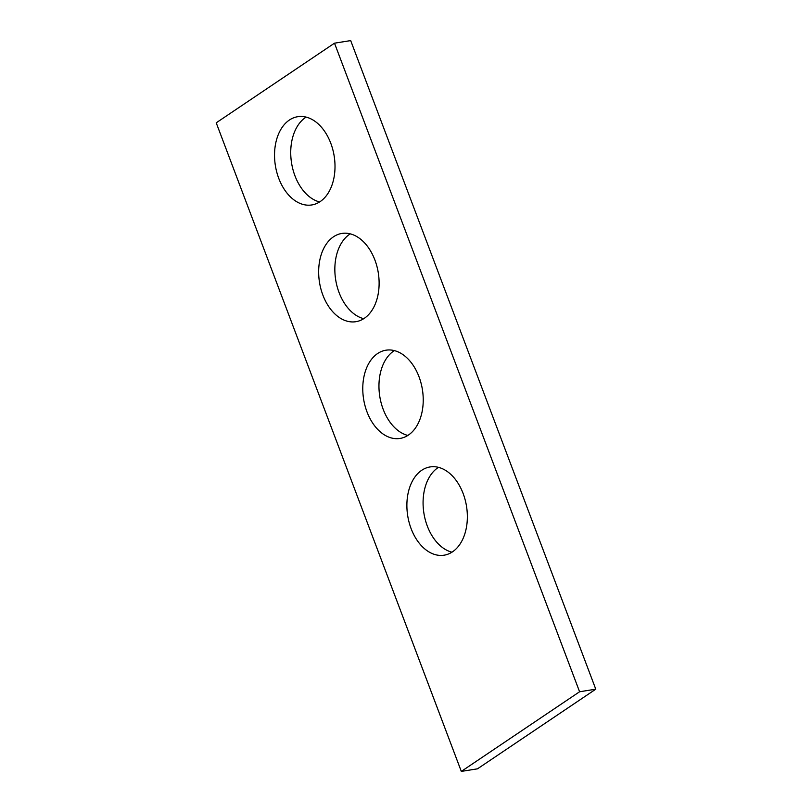 <?xml version="1.0" encoding="UTF-8"?>
<svg xmlns="http://www.w3.org/2000/svg" width="812" height="812" viewBox="0 0 812 812"><rect width="100%" height="100%" fill="white"/><g stroke="black" fill="none" stroke-linecap="round" stroke-linejoin="round"><path stroke-width="1.22" d="M216.225 122.815L461.307 771.4L579.585 691.763L334.503 43.178L216.225 122.815M334.503 43.178L350.693 40.6L595.775 689.185L477.497 768.822L461.307 771.4M595.775 689.185L579.585 691.763M451.959 552.201A44.68 29.78 81 0 1 423.976 513.641A44.68 29.78 81 0 1 437.901 467.722A44.68 29.78 81 0 1 438.46 467.357M421.712 470.29A44.68 29.78 81 0 1 430.096 466.941A44.68 29.78 81 0 1 466.535 506.383A44.68 29.78 81 0 1 444.144 555.185A44.68 29.78 81 0 1 409.086 522.289A44.68 29.78 81 0 1 421.712 470.29M363.735 318.7A44.68 29.78 81 0 1 335.742 280.15A44.68 29.78 81 0 1 349.678 234.221A44.68 29.78 81 0 1 350.236 233.856M333.488 236.799A44.68 29.78 81 0 1 341.872 233.44A44.68 29.78 81 0 1 378.301 272.893A44.68 29.78 81 0 1 355.91 321.694A44.68 29.78 81 0 1 320.862 288.798A44.68 29.78 81 0 1 333.488 236.799M319.623 201.955A44.68 29.78 81 0 1 291.63 163.405A44.68 29.78 81 0 1 305.556 117.476A44.68 29.78 81 0 1 306.114 117.111M289.366 120.054A44.68 29.78 81 0 1 297.75 116.695A44.68 29.78 81 0 1 334.189 156.148A44.68 29.78 81 0 1 311.798 204.949A44.68 29.78 81 0 1 276.74 172.053A44.68 29.78 81 0 1 289.366 120.054M407.847 435.445A44.68 29.78 81 0 1 379.854 396.895A44.68 29.78 81 0 1 393.79 350.967A44.68 29.78 81 0 1 394.348 350.601M377.6 353.545A44.68 29.78 81 0 1 385.984 350.195A44.68 29.78 81 0 1 422.413 389.638A44.68 29.78 81 0 1 400.022 438.439A44.68 29.78 81 0 1 364.974 405.543A44.68 29.78 81 0 1 377.6 353.545"/></g></svg>
